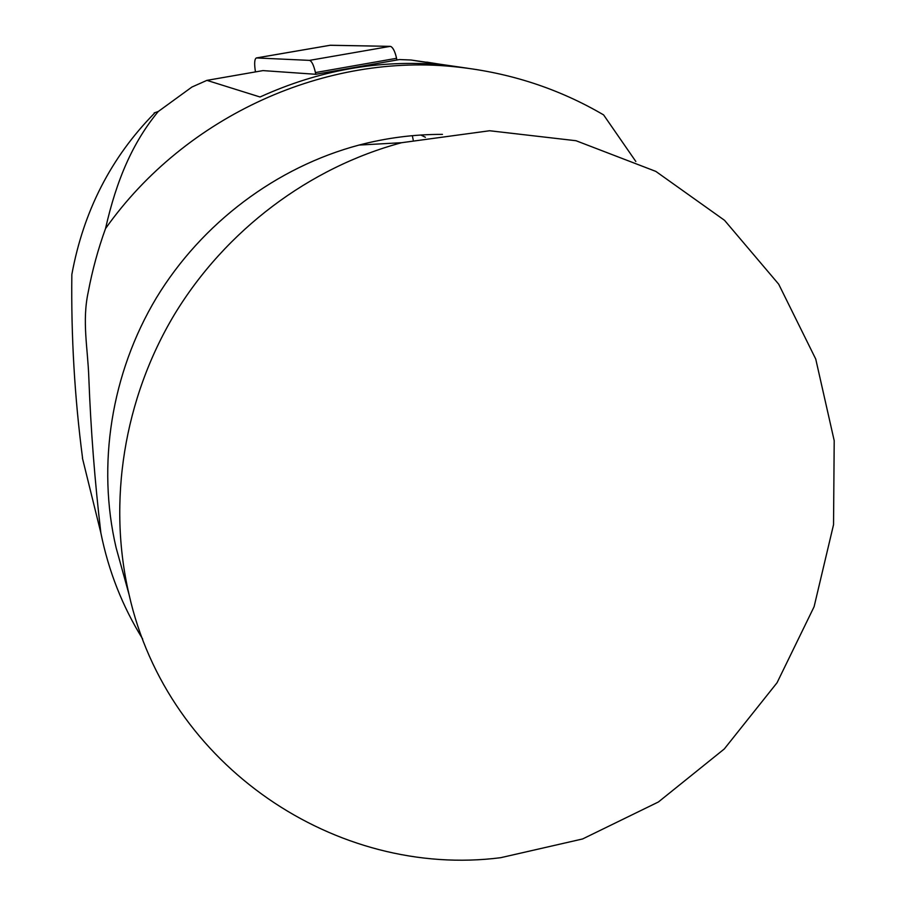 <?xml version="1.0" encoding="UTF-8"?>
<svg xmlns="http://www.w3.org/2000/svg" width="905" height="905" viewBox="0 0 905 905"><rect width="100%" height="100%" fill="white"/><g stroke="black" fill="none" stroke-linecap="round" stroke-linejoin="round"><path stroke-width="1.36" d="M410.938 60.002L441.052 64.741C379.387 59.413 319.046 70.16 260.029 96.993L206.906 80.364L262.97 70.601L315.8 74.289L399.478 59.56L410.938 60.002L468.145 68.316M154.438 113.261C110.998 157.425 83.475 211.17 71.846 274.475C71.054 336.106 74.617 397.272 82.547 457.987M206.906 80.364L191.917 87.038L158.217 111.541C132.639 142.571 116.553 179.914 105.523 228.592C98.102 249.09 92.344 270.188 88.26 291.885C81.88 321.286 87.808 348.142 88.814 377.566C90.794 429.728 94.81 481.539 100.874 533C108.577 571.191 122.514 606.52 142.673 638.998M500.635 857.702C337.339 878.631 167.606 766.908 129.053 594.495C107.491 502.094 123.747 399.048 174.484 314.431C225.696 230.085 309.499 167.312 401.662 142.696L489.605 130.75L576.033 140.728L655.82 171.396L724.543 220.322L778.696 284.193L815.744 359.07L834.206 440.69L833.539 524.685L814.093 606.735L777.044 682.755L724.283 748.967L658.41 801.977L582.605 838.958L500.635 857.702M442.477 134.381C414.433 134.279 386.616 137.843 359.014 145.072C276.568 167.029 201.928 222.868 156.361 297.903C111.225 373.199 96.79 464.978 116.089 547.661L122.639 571.327M635.83 161.486L603.59 114.89C558.996 88.769 510.341 72.83 457.625 67.061C327.158 52.264 185.83 115.037 105.523 228.592M420.859 135.026L425.395 137.266M315.8 74.289L315.438 72.57C313.73 65.103 311.739 61.042 309.476 60.375L256.364 57.943C254.452 59.04 254.158 63.689 255.47 71.914M330.087 45.284L390.225 46.359C392.759 46.958 394.874 50.94 396.56 58.305L396.91 60.013C395.576 52.965 393.63 48.485 391.062 46.585M412.341 135.682L413.189 139.856L412.341 135.682M309.476 60.375L390.225 46.359L330.359 45.25L256.488 57.943M330.099 45.273L256.364 57.943M396.56 58.305L315.438 72.57M116.089 547.661L129.053 594.495M359.014 145.072L401.662 142.696M457.625 67.061L426.741 62.117M154.167 112.944L158.183 111.507M82.4 458.009L100.806 532.66"/></g></svg>

